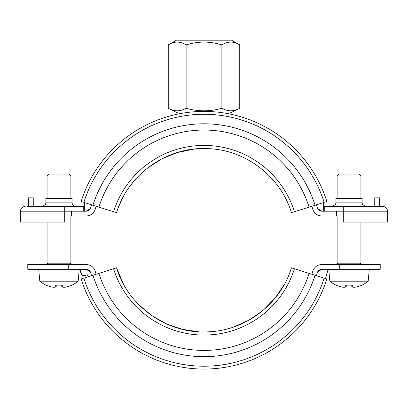 <?xml version="1.0" encoding="UTF-8"?>
<svg xmlns="http://www.w3.org/2000/svg" width="408" height="408" viewBox="0 0 408 408"><rect width="100%" height="100%" fill="white"/><g stroke="black" fill="none" stroke-linecap="round" stroke-linejoin="round"><path stroke-width="0.61" d="M123.379 283.892L116.561 267.806L81.131 278.975A128.831 128.831 0 0 0 326.869 278.975L324.141 278.118A125.97 125.97 0 0 1 83.859 278.118M324.141 278.118L291.44 267.806C280.673 303.634 246.024 330.414 208.636 331.801C168.086 334.535 128.137 306.765 116.561 267.806M309.091 273.37A110.191 110.191 0 0 1 98.909 273.37M315.058 275.252A116.448 116.448 0 0 1 92.942 275.252M96.125 274.252A113.113 113.113 0 0 1 95.273 271.427A9.527 9.527 0 0 0 86.114 264.527L68.263 264.527L68.263 269.29L27.78 269.29L27.78 264.527L68.263 264.527M90.418 272.009L90.693 272.738A117.876 117.876 0 0 0 91.581 275.68M316.419 275.68A117.876 117.876 0 0 0 317.307 272.738L317.582 272.009M335.447 264.527L380.22 264.527L380.22 269.29L339.736 269.29L339.736 264.527L321.887 264.527A9.527 9.527 0 0 0 312.727 271.427A113.113 113.113 0 0 1 311.875 274.252M191.969 111.971L216.031 111.971M309.091 207.101L326.869 201.496A128.831 128.831 0 0 0 81.131 201.496L116.561 212.665C128.137 173.706 168.086 145.942 208.636 148.675C246.024 150.057 280.673 176.837 291.44 212.665L309.091 207.101A110.191 110.191 0 0 0 98.909 207.101M324.141 202.358A125.97 125.97 0 0 0 83.859 202.358M315.058 205.219A116.448 116.448 0 0 0 92.942 205.219M91.581 204.791A117.876 117.876 0 0 0 90.693 207.733L90.418 208.463M90.275 208.738L86.114 211.186L71.359 211.186L71.359 215.949L86.114 215.949A9.527 9.527 0 0 0 95.273 209.049A113.113 113.113 0 0 1 96.125 206.224M48.022 264.527L47.073 263.191L70.885 263.191L70.885 215.949M47.073 198.324L47.073 175.94L70.885 175.94L70.885 198.324M61.108 285.794L62.755 287.181A29.279 20.701 -90 0 0 65.336 287.181A29.279 20.701 -90 0 1 62.755 287.181L62.755 285.676A29.855 25.862 180 0 1 55.202 285.676L55.202 287.181A29.279 20.701 90 0 1 52.617 287.181A29.279 20.701 90 0 0 55.202 287.181L56.85 285.794M70.319 285.886L70.202 285.676A29.906 29.906 0 0 1 65.336 287.181M52.617 287.181A29.906 29.906 0 0 1 47.756 285.676L47.634 285.886M47.665 285.896A30.141 30.141 0 0 1 39.78 281.194L78.178 281.194L79.218 269.29M48.022 264.144L69.931 264.144L70.885 263.191M70.885 175.94L68.978 174.037L48.975 174.037L47.073 175.94M338.069 264.527L337.115 263.191L360.927 263.191L360.927 222.141M337.115 198.324L337.115 175.94L360.927 175.94L360.927 198.324M351.15 285.794L352.798 287.181A29.279 20.701 -90 0 0 355.383 287.181A29.279 20.701 -90 0 1 352.798 287.181L352.798 285.676A29.855 25.862 180 0 1 345.245 285.676L345.245 287.181A29.279 20.701 90 0 1 342.664 287.181A29.279 20.701 90 0 0 345.245 287.181L346.892 285.794M360.366 285.886L360.244 285.676A29.906 29.906 0 0 1 355.383 287.181M342.664 287.181A29.906 29.906 0 0 1 337.798 285.676L337.681 285.886M337.712 285.896A30.141 30.141 0 0 1 329.822 281.194L368.22 281.194L369.265 269.29M338.069 264.144L359.978 264.144L360.927 263.191M360.927 175.94L359.025 174.037L339.022 174.037L337.115 175.94M79.983 269.29A127.373 127.373 0 0 0 80.259 270.443C80.845 274.293 82.237 276.002 84.436 275.579L87.541 274.849A121.497 121.497 0 0 0 88.128 276.772M84.41 275.584L83.252 275.67M82.013 275.002L80.259 270.443M84.436 275.579L87.541 274.849M325.502 278.547A127.403 127.403 0 0 0 328.042 269.29M317.725 271.733L321.887 269.29L339.736 269.29M68.263 269.29L86.114 269.29L90.275 271.733M317.307 272.738A4.763 4.763 0 0 1 321.887 269.29M86.114 269.29A4.763 4.763 0 0 1 90.693 272.738M221.876 108.248A64.382 32.191 90 0 0 239.746 108.248L239.746 44.895C233.789 41.167 227.832 41.167 221.876 44.895L221.876 108.248A64.382 64.382 0 0 1 186.124 108.248A64.382 32.191 -90 0 1 168.254 108.248A71.441 71.441 0 0 0 179.959 113.669M221.876 44.895C209.957 41.167 198.043 41.167 186.124 44.895L186.124 108.248M186.124 44.895C180.168 41.167 174.211 41.167 168.254 44.895L168.254 108.248M239.746 44.895L231.622 40.203L176.378 40.203L168.254 44.895M324.258 211.186L324.258 206.423L343.306 206.423L343.306 211.186L321.887 211.186L317.725 208.738M335.927 202.847L362.12 202.847L362.12 198.324L335.927 198.324L335.927 202.847L335.56 204.423L332.352 206.423M387.6 211.186L387.6 222.141L343.306 222.141L343.306 211.186L387.6 211.186L387.115 209.09C387.212 209.151 386.208 206.723 382.837 206.423L343.306 206.423M343.306 215.949L336.641 215.949L336.641 211.186M71.359 211.186L64.694 211.186L64.694 206.423L83.742 206.423L83.742 211.186M75.648 206.423C73.348 205.652 72.272 204.969 72.415 204.372L72.073 202.847L45.88 202.847L45.528 204.398L42.31 206.423L64.694 206.423L27.545 206.423M72.073 202.847L72.073 198.324L45.88 198.324L45.88 202.847M37.067 206.423L64.694 206.423M20.4 211.186L20.4 222.141L64.694 222.141L64.694 211.186L20.4 211.186L20.885 209.09C20.788 209.151 21.792 206.723 25.163 206.423M323.304 211.186L323.304 202.618M84.696 202.618L84.696 211.186M317.582 208.463L317.307 207.733A117.876 117.876 0 0 0 316.419 204.791M311.875 206.224A113.113 113.113 0 0 1 312.727 209.049A9.527 9.527 0 0 0 321.887 215.949L336.641 215.949M33.257 206.423L33.257 197.849L28.499 197.849L28.499 206.423M71.359 215.949L64.694 215.949M379.501 206.423L379.501 197.849L374.743 197.849L374.743 206.423M90.693 207.733A4.763 4.763 0 0 1 86.114 211.186M321.887 211.186A4.763 4.763 0 0 1 317.307 207.733M294.433 268.75A94.819 94.819 0 0 1 113.567 268.75M294.433 211.721A94.819 94.819 0 0 0 113.567 211.721M139.602 305.49L152.036 315.772L166.076 323.707M167.147 324.181L182.427 329.343L198.38 331.745M234.095 326.839L249.018 320.101L262.502 310.825M263.548 309.947L274.992 298.248L284.182 284.692M116.591 212.578L116.561 212.665C128.137 173.706 168.086 145.942 208.636 148.675C246.024 150.057 280.673 176.837 291.44 212.665M118.555 207.004L123.099 197.105M123.119 197.064L123.456 196.442M129.091 187.379L133.263 181.912M147.196 168.269L161.548 158.977L177.368 152.51L194.121 149.088L211.216 148.838M47.073 263.191L47.073 222.141M70.288 285.896A30.141 30.141 0 0 0 78.178 281.194M69.931 264.527L69.931 264.144M39.78 281.194L38.735 269.29M337.115 263.191L337.115 215.949M360.335 285.896A30.141 30.141 0 0 0 368.22 281.194M359.978 264.527L359.978 264.144M329.822 281.194L328.782 269.29M228.041 113.669A71.441 71.441 0 0 0 239.746 108.248M362.12 202.847L362.483 204.423L365.69 206.423"/></g></svg>

